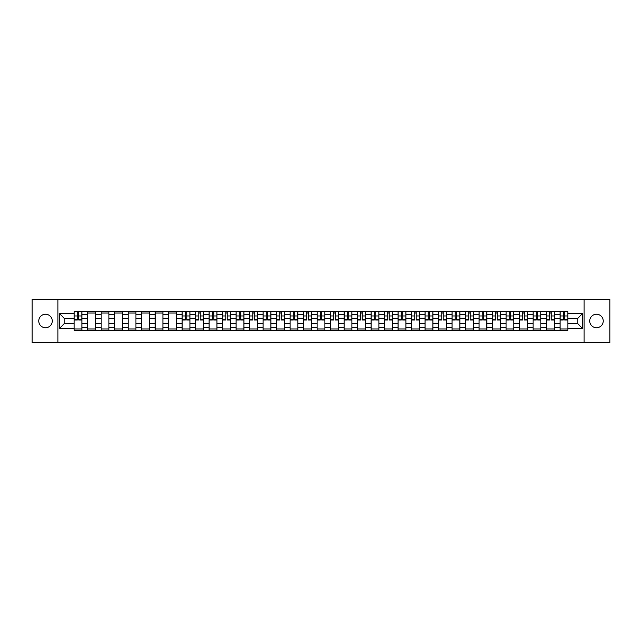 <?xml version="1.0" encoding="UTF-8"?>
<svg xmlns="http://www.w3.org/2000/svg" width="642" height="642" viewBox="0 0 642 642"><rect width="100%" height="100%" fill="white"/><g stroke="black" fill="none" stroke-linecap="round" stroke-linejoin="round"><path stroke-width="0.96" d="M596.49 314.251A6.749 6.749 0 0 0 589.741 321A6.749 6.749 0 0 0 596.49 327.749A6.749 6.749 0 0 0 603.239 321A6.749 6.749 0 0 0 596.49 314.251M45.51 314.251A6.749 6.749 0 0 0 38.761 321A6.749 6.749 0 0 0 45.51 327.749A6.749 6.749 0 0 0 52.259 321A6.749 6.749 0 0 0 45.51 314.251M584.116 342.627L609.9 342.627L609.9 299.373L32.1 299.373L32.1 342.627L584.116 342.627L584.116 299.373M87.649 330.301L87.649 314.339L81.935 314.339L81.935 330.301M81.935 314.339L81.935 311.699M87.649 314.339L87.649 311.699M95.433 311.699L95.433 330.301M101.147 330.301L101.147 311.699M108.931 311.699L108.931 330.301M114.645 330.301L114.645 311.699M122.429 311.699L122.429 330.301M128.143 330.301L128.143 311.699M135.927 311.699L135.927 330.301M141.641 330.301L141.641 311.699M149.425 311.699L149.425 330.301M155.139 330.301L155.139 311.699M162.924 311.699L162.924 330.301M168.629 330.301L168.629 311.699M176.422 311.699L176.422 330.301M182.127 330.301L182.127 311.699M189.92 311.699L189.92 330.301M195.625 330.301L195.625 311.699M203.418 311.699L203.418 330.301M209.123 330.301L209.123 311.699M216.916 311.699L216.916 330.301M222.622 330.301L222.622 311.699M230.414 311.699L230.414 330.301M236.12 330.301L236.12 311.699M243.912 311.699L243.912 330.301M249.618 330.301L249.618 311.699M257.402 311.699L257.402 330.301M263.116 330.301L263.116 311.699M270.9 311.699L270.9 330.301M276.614 330.301L276.614 311.699M284.398 311.699L284.398 330.301M290.112 330.301L290.112 311.699M297.896 311.699L297.896 330.301M303.61 330.301L303.61 311.699M311.394 311.699L311.394 330.301M317.108 330.301L317.108 311.699M324.892 311.699L324.892 330.301M330.606 330.301L330.606 311.699M338.39 311.699L338.39 330.301M344.104 330.301L344.104 311.699M351.888 311.699L351.888 330.301M357.602 330.301L357.602 311.699M365.386 311.699L365.386 330.301M371.1 330.301L371.1 311.699M378.884 311.699L378.884 330.301M384.598 330.301L384.598 311.699M392.382 311.699L392.382 330.301M398.088 330.301L398.088 311.699M405.88 311.699L405.88 330.301M411.586 330.301L411.586 311.699M419.378 311.699L419.378 330.301M425.084 330.301L425.084 311.699M432.877 311.699L432.877 330.301M438.582 330.301L438.582 311.699M446.375 311.699L446.375 330.301M452.08 330.301L452.08 311.699M459.873 311.699L459.873 330.301M465.578 330.301L465.578 311.699M473.371 311.699L473.371 330.301M479.076 330.301L479.076 311.699M486.861 311.699L486.861 330.301M492.574 330.301L492.574 311.699M500.359 311.699L500.359 330.301M506.073 330.301L506.073 311.699M513.857 311.699L513.857 330.301M519.571 330.301L519.571 311.699M527.355 311.699L527.355 330.301M533.069 330.301L533.069 311.699M540.853 311.699L540.853 330.301M546.567 330.301L546.567 311.699M554.351 311.699L554.351 330.301M560.065 330.301L560.065 311.699M560.065 323.68L554.351 323.68M546.567 323.68L540.853 323.68M533.069 323.68L527.355 323.68M519.571 323.68L513.857 323.68M506.073 323.68L500.359 323.68M492.574 323.68L486.861 323.68M479.076 323.68L473.371 323.68M465.578 323.68L459.873 323.68M452.08 323.68L446.375 323.68M438.582 323.68L432.877 323.68M425.084 323.68L419.378 323.68M411.586 323.68L405.88 323.68M398.088 323.68L392.382 323.68M384.598 323.68L378.884 323.68M371.1 323.68L365.386 323.68M357.602 323.68L351.888 323.68M344.104 323.68L338.39 323.68M330.606 323.68L324.892 323.68M317.108 323.68L311.394 323.68M303.61 323.68L297.896 323.68M290.112 323.68L284.398 323.68M276.614 323.68L270.9 323.68M263.116 323.68L257.402 323.68M249.618 323.68L243.912 323.68M236.12 323.68L230.414 323.68M222.622 323.68L216.916 323.68M209.123 323.68L203.418 323.68M195.625 323.68L189.92 323.68M182.127 323.68L176.422 323.68M168.629 323.68L162.924 323.68M155.139 323.68L149.425 323.68M141.641 323.68L135.927 323.68M128.143 323.68L122.429 323.68M114.645 323.68L108.931 323.68M101.147 323.68L95.433 323.68M87.649 323.68L81.935 323.68M560.065 318.32L554.351 318.32M546.567 318.32L540.853 318.32M533.069 318.32L527.355 318.32M519.571 318.32L513.857 318.32M506.073 318.32L500.359 318.32M492.574 318.32L486.861 318.32M479.076 318.32L473.371 318.32M465.578 318.32L459.873 318.32M452.08 318.32L446.375 318.32M438.582 318.32L432.877 318.32M425.084 318.32L419.378 318.32M411.586 318.32L405.88 318.32M398.088 318.32L392.382 318.32M384.598 318.32L378.884 318.32M371.1 318.32L365.386 318.32M357.602 318.32L351.888 318.32M344.104 318.32L338.39 318.32M330.606 318.32L324.892 318.32M317.108 318.32L311.394 318.32M303.61 318.32L297.896 318.32M290.112 318.32L284.398 318.32M276.614 318.32L270.9 318.32M263.116 318.32L257.402 318.32M249.618 318.32L243.912 318.32M236.12 318.32L230.414 318.32M222.622 318.32L216.916 318.32M209.123 318.32L203.418 318.32M195.625 318.32L189.92 318.32M182.127 318.32L176.422 318.32M168.629 318.32L162.924 318.32M155.139 318.32L149.425 318.32M141.641 318.32L135.927 318.32M128.143 318.32L122.429 318.32M114.645 318.32L108.931 318.32M101.147 318.32L95.433 318.32M87.649 318.32L81.935 318.32M64.2 323.68L74.151 323.68L74.151 318.32L64.2 318.32L64.2 323.68L59.618 328.271L59.618 313.729L74.151 313.729L74.151 318.32M567.849 318.32L567.849 323.68L577.8 323.68L577.8 318.32L567.849 318.32L567.849 311.699L74.151 311.699L74.151 313.729M567.849 313.729L582.382 313.729L582.382 328.271L567.849 328.271L567.849 323.68M74.151 323.68L74.151 330.301L567.849 330.301L567.849 328.271M74.151 328.271L59.618 328.271M57.884 342.627L57.884 299.373M81.935 329.001L74.151 329.001M77.305 312.999L78.781 312.999M95.433 329.001L87.649 329.001M87.649 312.999L95.433 312.999M108.931 329.001L101.147 329.001M101.147 312.999L108.931 312.999M122.429 329.001L114.645 329.001M114.645 312.999L122.429 312.999M135.927 329.001L128.143 329.001M128.143 312.999L135.927 312.999M149.425 329.001L141.641 329.001M141.641 312.999L149.425 312.999M162.924 329.001L155.139 329.001M155.139 312.999L162.924 312.999M176.422 329.001L168.629 329.001M168.629 312.999L176.422 312.999M189.92 329.001L182.127 329.001M185.289 312.999L186.758 312.999M203.418 329.001L195.625 329.001M198.787 312.999L200.256 312.999M216.916 329.001L209.123 329.001M212.285 312.999L213.754 312.999M230.414 329.001L222.622 329.001M225.783 312.999L227.252 312.999M243.912 329.001L236.12 329.001M239.281 312.999L240.75 312.999M257.402 329.001L249.618 329.001M252.779 312.999L254.248 312.999M270.9 329.001L263.116 329.001M266.278 312.999L267.746 312.999M284.398 329.001L276.614 329.001M279.776 312.999L281.244 312.999M297.896 329.001L290.112 329.001M293.266 312.999L294.742 312.999M311.394 329.001L303.61 329.001M306.764 312.999L308.24 312.999M324.892 329.001L317.108 329.001M320.262 312.999L321.738 312.999M338.39 329.001L330.606 329.001M333.76 312.999L335.236 312.999M351.888 329.001L344.104 329.001M347.258 312.999L348.734 312.999M365.386 329.001L357.602 329.001M360.756 312.999L362.224 312.999M378.884 329.001L371.1 329.001M374.254 312.999L375.722 312.999M392.382 329.001L384.598 329.001M387.752 312.999L389.221 312.999M405.88 329.001L398.088 329.001M401.25 312.999L402.719 312.999M419.378 329.001L411.586 329.001M414.748 312.999L416.217 312.999M432.877 329.001L425.084 329.001M428.246 312.999L429.715 312.999M446.375 329.001L438.582 329.001M441.744 312.999L443.213 312.999M459.873 329.001L452.08 329.001M455.242 312.999L456.711 312.999M473.371 329.001L465.578 329.001M468.74 312.999L470.209 312.999M486.861 329.001L479.076 329.001M482.238 312.999L483.707 312.999M500.359 329.001L492.574 329.001M495.736 312.999L497.205 312.999M513.857 329.001L506.073 329.001M509.234 312.999L510.703 312.999M527.355 329.001L519.571 329.001M522.724 312.999L524.201 312.999M540.853 329.001L533.069 329.001M536.222 312.999L537.699 312.999M554.351 329.001L546.567 329.001M549.721 312.999L551.197 312.999M567.849 329.001L560.065 329.001M563.219 312.999L564.695 312.999M59.618 313.729L64.2 318.32M577.8 323.68L582.382 328.271M577.8 318.32L582.382 313.729M78.781 320.005L78.781 311.787L81.895 311.787L81.895 320.005L78.781 320.005M77.305 312.911L78.781 312.911M77.305 311.787L74.191 311.787L74.191 320.005L77.305 320.005L77.305 311.787L78.781 311.787M186.758 320.005L186.758 311.787L189.871 311.787L189.871 320.005L186.758 320.005M185.289 312.911L186.758 312.911M185.289 311.787L182.176 311.787L182.176 320.005L185.289 320.005L185.289 311.787L186.758 311.787M200.256 320.005L200.256 311.787L203.37 311.787L203.37 320.005L200.256 320.005M198.787 312.911L200.256 312.911M198.787 311.787L195.674 311.787L195.674 320.005L198.787 320.005L198.787 311.787L200.256 311.787M213.754 320.005L213.754 311.787L216.868 311.787L216.868 320.005L213.754 320.005M212.285 312.911L213.754 312.911M212.285 311.787L209.172 311.787L209.172 320.005L212.285 320.005L212.285 311.787L213.754 311.787M227.252 320.005L227.252 311.787L230.366 311.787L230.366 320.005L227.252 320.005M225.783 312.911L227.252 312.911M225.783 311.787L222.67 311.787L222.67 320.005L225.783 320.005L225.783 311.787L227.252 311.787M240.75 320.005L240.75 311.787L243.864 311.787L243.864 320.005L240.75 320.005M239.281 312.911L240.75 312.911M239.281 311.787L236.168 311.787L236.168 320.005L239.281 320.005L239.281 311.787L240.75 311.787M254.248 320.005L254.248 311.787L257.362 311.787L257.362 320.005L254.248 320.005M252.779 312.911L254.248 312.911M252.779 311.787L249.666 311.787L249.666 320.005L252.779 320.005L252.779 311.787L254.248 311.787M267.746 320.005L267.746 311.787L270.86 311.787L270.86 320.005L267.746 320.005M266.278 312.911L267.746 312.911M266.278 311.787L263.156 311.787L263.156 320.005L266.278 320.005L266.278 311.787L267.746 311.787M281.244 320.005L281.244 311.787L284.358 311.787L284.358 320.005L281.244 320.005M279.776 312.911L281.244 312.911M279.776 311.787L276.654 311.787L276.654 320.005L279.776 320.005L279.776 311.787L281.244 311.787M294.742 320.005L294.742 311.787L297.856 311.787L297.856 320.005L294.742 320.005M293.266 312.911L294.742 312.911M293.266 311.787L290.152 311.787L290.152 320.005L293.266 320.005L293.266 311.787L294.742 311.787M308.24 320.005L308.24 311.787L311.354 311.787L311.354 320.005L308.24 320.005M306.764 312.911L308.24 312.911M306.764 311.787L303.65 311.787L303.65 320.005L306.764 320.005L306.764 311.787L308.24 311.787M321.738 320.005L321.738 311.787L324.852 311.787L324.852 320.005L321.738 320.005M320.262 312.911L321.738 312.911M320.262 311.787L317.148 311.787L317.148 320.005L320.262 320.005L320.262 311.787L321.738 311.787M335.236 320.005L335.236 311.787L338.35 311.787L338.35 320.005L335.236 320.005M333.76 312.911L335.236 312.911M333.76 311.787L330.646 311.787L330.646 320.005L333.76 320.005L333.76 311.787L335.236 311.787M348.734 320.005L348.734 311.787L351.848 311.787L351.848 320.005L348.734 320.005M347.258 312.911L348.734 312.911M347.258 311.787L344.144 311.787L344.144 320.005L347.258 320.005L347.258 311.787L348.734 311.787M362.224 320.005L362.224 311.787L365.346 311.787L365.346 320.005L362.224 320.005M360.756 312.911L362.224 312.911M360.756 311.787L357.642 311.787L357.642 320.005L360.756 320.005L360.756 311.787L362.224 311.787M375.722 320.005L375.722 311.787L378.844 311.787L378.844 320.005L375.722 320.005M374.254 312.911L375.722 312.911M374.254 311.787L371.14 311.787L371.14 320.005L374.254 320.005L374.254 311.787L375.722 311.787M389.221 320.005L389.221 311.787L392.334 311.787L392.334 320.005L389.221 320.005M387.752 312.911L389.221 312.911M387.752 311.787L384.638 311.787L384.638 320.005L387.752 320.005L387.752 311.787L389.221 311.787M402.719 320.005L402.719 311.787L405.832 311.787L405.832 320.005L402.719 320.005M401.25 312.911L402.719 312.911M401.25 311.787L398.136 311.787L398.136 320.005L401.25 320.005L401.25 311.787L402.719 311.787M416.217 320.005L416.217 311.787L419.33 311.787L419.33 320.005L416.217 320.005M414.748 312.911L416.217 312.911M414.748 311.787L411.634 311.787L411.634 320.005L414.748 320.005L414.748 311.787L416.217 311.787M429.715 320.005L429.715 311.787L432.828 311.787L432.828 320.005L429.715 320.005M428.246 312.911L429.715 312.911M428.246 311.787L425.132 311.787L425.132 320.005L428.246 320.005L428.246 311.787L429.715 311.787M443.213 320.005L443.213 311.787L446.326 311.787L446.326 320.005L443.213 320.005M441.744 312.911L443.213 312.911M441.744 311.787L438.63 311.787L438.63 320.005L441.744 320.005L441.744 311.787L443.213 311.787M456.711 320.005L456.711 311.787L459.824 311.787L459.824 320.005L456.711 320.005M455.242 312.911L456.711 312.911M455.242 311.787L452.128 311.787L452.128 320.005L455.242 320.005L455.242 311.787L456.711 311.787M470.209 320.005L470.209 311.787L473.323 311.787L473.323 320.005L470.209 320.005M468.74 312.911L470.209 312.911M468.74 311.787L465.627 311.787L465.627 320.005L468.74 320.005L468.74 311.787L470.209 311.787M483.707 320.005L483.707 311.787L486.821 311.787L486.821 320.005L483.707 320.005M482.238 312.911L483.707 312.911M482.238 311.787L479.125 311.787L479.125 320.005L482.238 320.005L482.238 311.787L483.707 311.787M497.205 320.005L497.205 311.787L500.319 311.787L500.319 320.005L497.205 320.005M495.736 312.911L497.205 312.911M495.736 311.787L492.615 311.787L492.615 320.005L495.736 320.005L495.736 311.787L497.205 311.787M510.703 320.005L510.703 311.787L513.817 311.787L513.817 320.005L510.703 320.005M509.234 312.911L510.703 312.911M509.234 311.787L506.113 311.787L506.113 320.005L509.234 320.005L509.234 311.787L510.703 311.787M524.201 320.005L524.201 311.787L527.315 311.787L527.315 320.005L524.201 320.005M522.724 312.911L524.201 312.911M522.724 311.787L519.611 311.787L519.611 320.005L522.724 320.005L522.724 311.787L524.201 311.787M537.699 320.005L537.699 311.787L540.813 311.787L540.813 320.005L537.699 320.005M536.222 312.911L537.699 312.911M536.222 311.787L533.109 311.787L533.109 320.005L536.222 320.005L536.222 311.787L537.699 311.787M551.197 320.005L551.197 311.787L554.311 311.787L554.311 320.005L551.197 320.005M549.721 312.911L551.197 312.911M549.721 311.787L546.607 311.787L546.607 320.005L549.721 320.005L549.721 311.787L551.197 311.787M564.695 320.005L564.695 311.787L567.809 311.787L567.809 320.005L564.695 320.005M563.219 312.911L564.695 312.911M563.219 311.787L560.105 311.787L560.105 320.005L563.219 320.005L563.219 311.787L564.695 311.787M546.567 314.339L540.853 314.339M533.069 314.339L527.355 314.339M519.571 314.339L513.857 314.339M506.073 314.339L500.359 314.339M492.574 314.339L486.861 314.339M479.076 314.339L473.371 314.339M465.578 314.339L459.873 314.339M452.08 314.339L446.375 314.339M438.582 314.339L432.877 314.339M425.084 314.339L419.378 314.339M411.586 314.339L405.88 314.339M398.088 314.339L392.382 314.339M384.598 314.339L378.884 314.339M371.1 314.339L365.386 314.339M357.602 314.339L351.888 314.339M344.104 314.339L338.39 314.339M330.606 314.339L324.892 314.339M317.108 314.339L311.394 314.339M303.61 314.339L297.896 314.339M290.112 314.339L284.398 314.339M276.614 314.339L270.9 314.339M263.116 314.339L257.402 314.339M249.618 314.339L243.912 314.339M236.12 314.339L230.414 314.339M222.622 314.339L216.916 314.339M209.123 314.339L203.418 314.339M195.625 314.339L189.92 314.339M182.127 314.339L176.422 314.339M168.629 314.339L162.924 314.339M155.139 314.339L149.425 314.339M141.641 314.339L135.927 314.339M128.143 314.339L122.429 314.339M114.645 314.339L108.931 314.339M101.147 314.339L95.433 314.339M560.065 314.339L554.351 314.339M546.567 327.661L540.853 327.661M533.069 327.661L527.355 327.661M519.571 327.661L513.857 327.661M506.073 327.661L500.359 327.661M492.574 327.661L486.861 327.661M479.076 327.661L473.371 327.661M465.578 327.661L459.873 327.661M452.08 327.661L446.375 327.661M438.582 327.661L432.877 327.661M425.084 327.661L419.378 327.661M411.586 327.661L405.88 327.661M398.088 327.661L392.382 327.661M384.598 327.661L378.884 327.661M371.1 327.661L365.386 327.661M357.602 327.661L351.888 327.661M344.104 327.661L338.39 327.661M330.606 327.661L324.892 327.661M317.108 327.661L311.394 327.661M303.61 327.661L297.896 327.661M290.112 327.661L284.398 327.661M276.614 327.661L270.9 327.661M263.116 327.661L257.402 327.661M249.618 327.661L243.912 327.661M236.12 327.661L230.414 327.661M222.622 327.661L216.916 327.661M209.123 327.661L203.418 327.661M195.625 327.661L189.92 327.661M182.127 327.661L176.422 327.661M168.629 327.661L162.924 327.661M155.139 327.661L149.425 327.661M141.641 327.661L135.927 327.661M128.143 327.661L122.429 327.661M114.645 327.661L108.931 327.661M101.147 327.661L95.433 327.661M87.649 327.661L81.935 327.661M560.065 327.661L554.351 327.661M78.781 319.708L81.895 319.708M78.781 315.984L81.895 315.984M74.191 319.708L77.305 319.708M74.191 315.984L77.305 315.984M186.758 319.708L189.871 319.708M186.758 315.984L189.871 315.984M182.176 319.708L185.289 319.708M182.176 315.984L185.289 315.984M200.256 319.708L203.37 319.708M200.256 315.984L203.37 315.984M195.674 319.708L198.787 319.708M195.674 315.984L198.787 315.984M213.754 319.708L216.868 319.708M213.754 315.984L216.868 315.984M209.172 319.708L212.285 319.708M209.172 315.984L212.285 315.984M227.252 319.708L230.366 319.708M227.252 315.984L230.366 315.984M222.67 319.708L225.783 319.708M222.67 315.984L225.783 315.984M240.75 319.708L243.864 319.708M240.75 315.984L243.864 315.984M236.168 319.708L239.281 319.708M236.168 315.984L239.281 315.984M254.248 319.708L257.362 319.708M254.248 315.984L257.362 315.984M249.666 319.708L252.779 319.708M249.666 315.984L252.779 315.984M267.746 319.708L270.86 319.708M267.746 315.984L270.86 315.984M263.156 319.708L266.278 319.708M263.156 315.984L266.278 315.984M281.244 319.708L284.358 319.708M281.244 315.984L284.358 315.984M276.654 319.708L279.776 319.708M276.654 315.984L279.776 315.984M294.742 319.708L297.856 319.708M294.742 315.984L297.856 315.984M290.152 319.708L293.266 319.708M290.152 315.984L293.266 315.984M308.24 319.708L311.354 319.708M308.24 315.984L311.354 315.984M303.65 319.708L306.764 319.708M303.65 315.984L306.764 315.984M321.738 319.708L324.852 319.708M321.738 315.984L324.852 315.984M317.148 319.708L320.262 319.708M317.148 315.984L320.262 315.984M335.236 319.708L338.35 319.708M335.236 315.984L338.35 315.984M330.646 319.708L333.76 319.708M330.646 315.984L333.76 315.984M348.734 319.708L351.848 319.708M348.734 315.984L351.848 315.984M344.144 319.708L347.258 319.708M344.144 315.984L347.258 315.984M362.224 319.708L365.346 319.708M362.224 315.984L365.346 315.984M357.642 319.708L360.756 319.708M357.642 315.984L360.756 315.984M375.722 319.708L378.844 319.708M375.722 315.984L378.844 315.984M371.14 319.708L374.254 319.708M371.14 315.984L374.254 315.984M389.221 319.708L392.334 319.708M389.221 315.984L392.334 315.984M384.638 319.708L387.752 319.708M384.638 315.984L387.752 315.984M402.719 319.708L405.832 319.708M402.719 315.984L405.832 315.984M398.136 319.708L401.25 319.708M398.136 315.984L401.25 315.984M416.217 319.708L419.33 319.708M416.217 315.984L419.33 315.984M411.634 319.708L414.748 319.708M411.634 315.984L414.748 315.984M429.715 319.708L432.828 319.708M429.715 315.984L432.828 315.984M425.132 319.708L428.246 319.708M425.132 315.984L428.246 315.984M443.213 319.708L446.326 319.708M443.213 315.984L446.326 315.984M438.63 319.708L441.744 319.708M438.63 315.984L441.744 315.984M456.711 319.708L459.824 319.708M456.711 315.984L459.824 315.984M452.128 319.708L455.242 319.708M452.128 315.984L455.242 315.984M470.209 319.708L473.323 319.708M470.209 315.984L473.323 315.984M465.627 319.708L468.74 319.708M465.627 315.984L468.74 315.984M483.707 319.708L486.821 319.708M483.707 315.984L486.821 315.984M479.125 319.708L482.238 319.708M479.125 315.984L482.238 315.984M497.205 319.708L500.319 319.708M497.205 315.984L500.319 315.984M492.615 319.708L495.736 319.708M492.615 315.984L495.736 315.984M510.703 319.708L513.817 319.708M510.703 315.984L513.817 315.984M506.113 319.708L509.234 319.708M506.113 315.984L509.234 315.984M524.201 319.708L527.315 319.708M524.201 315.984L527.315 315.984M519.611 319.708L522.724 319.708M519.611 315.984L522.724 315.984M537.699 319.708L540.813 319.708M537.699 315.984L540.813 315.984M533.109 319.708L536.222 319.708M533.109 315.984L536.222 315.984M551.197 319.708L554.311 319.708M551.197 315.984L554.311 315.984M546.607 319.708L549.721 319.708M546.607 315.984L549.721 315.984M564.695 319.708L567.809 319.708M564.695 315.984L567.809 315.984M560.105 319.708L563.219 319.708M560.105 315.984L563.219 315.984"/></g></svg>
